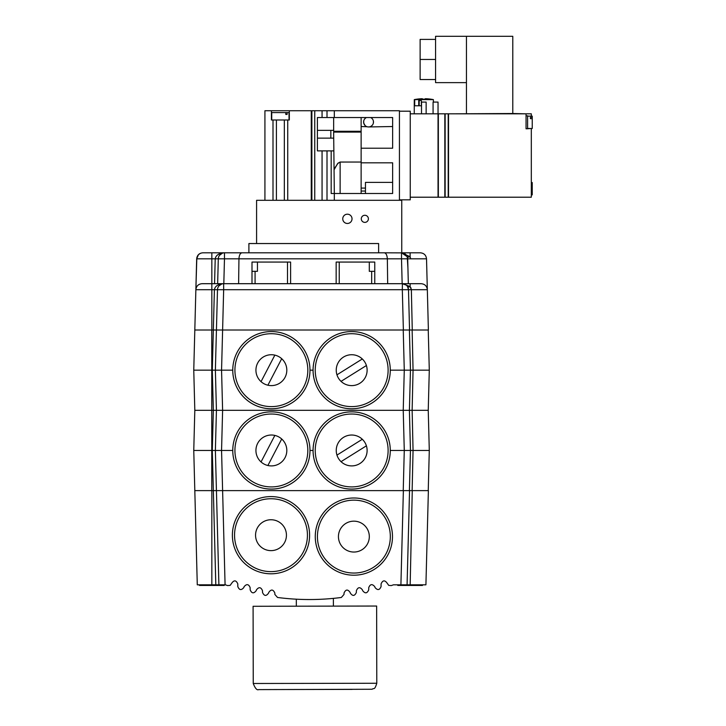 <?xml version="1.0" encoding="UTF-8"?>
<svg xmlns="http://www.w3.org/2000/svg" width="726" height="726" viewBox="0 0 726 726"><rect width="100%" height="100%" fill="white"/><g stroke="black" fill="none" stroke-linecap="round" stroke-linejoin="round"><path stroke-width="1.09" d="M397.766 584.82L397.766 585.437L422.478 585.437L422.478 584.82M409.582 490.622L428.385 490.622L425.917 584.82L393.447 584.82A247.012 246.931 -0 0 1 391.26 585.592L388.709 585.365L387.212 583.277C384.834 579.911 382.793 580.101 381.086 583.849L381.068 586.581C379.607 590.174 377.602 590.501 375.061 587.561L374.743 586.644C372.202 583.704 370.196 584.04 368.735 587.633L368.717 589.839C367.138 593.523 365.114 593.786 362.646 590.628L362.446 589.902C359.987 586.753 357.963 587.007 356.384 590.692L356.366 592.425C354.651 596.182 352.618 596.373 350.25 592.988L350.15 592.48C347.781 589.095 345.739 589.285 344.024 593.042L344.015 594.44L341.338 597.471A246.985 246.904 -0 0 1 277.532 597.471L274.855 594.44L274.845 593.042C273.13 589.285 271.097 589.095 268.729 592.48L268.629 592.988C266.26 596.373 264.219 596.182 262.503 592.425L262.494 590.692C260.915 587.007 258.892 586.753 256.423 589.902L256.224 590.628C253.755 593.786 251.74 593.523 250.161 589.839L250.134 587.633C248.673 584.04 246.677 583.704 244.136 586.644L243.809 587.561C241.277 590.501 239.271 590.174 237.81 586.581L237.783 583.849C236.077 580.101 234.035 579.911 231.667 583.277L230.169 585.365L227.61 585.592A247.012 246.931 0 0 1 225.432 584.82L197.281 584.82L193.76 450.465L215.377 450.465L216.43 410.317L222.61 410.317L221.557 450.465L215.377 450.465L216.43 490.622L222.61 490.622L225.078 584.82M297.288 599.24L296.462 599.195M296.335 606.083L296.326 599.195L298.395 599.295M313.269 599.513L315.311 599.467M326.909 598.923L328.996 598.759M331.546 598.551L333.225 598.387M333.307 598.378L332.463 598.46M332.263 598.478L330.466 598.641M328.969 598.768L328.234 598.823M314.993 599.476L313.441 599.504M299.194 599.322L297.433 599.249M313.813 599.504L311.354 599.531M310.655 599.531L309.793 599.54M308.931 599.54L308.133 599.531M307.996 599.531L307.37 599.531M308.995 599.54L310.011 599.54M301.934 599.422L303.976 599.476M309.258 599.54L307.107 599.531M306.808 599.522L305.12 599.504M304.856 599.495L301.952 599.422M454.403 113.819L512.783 113.51L512.783 36.3L435.564 36.3L435.564 39.404L420.127 39.404L420.127 79.524L435.564 79.524L435.564 59.459L420.127 59.459M435.564 59.459L435.564 39.404M466.455 82.628L435.564 82.628L435.564 79.524M466.455 113.51L466.455 36.3M512.783 113.51L525.442 113.819M365.078 125.525L363.726 123.093L363.708 121.006L363.726 123.093M338.28 162.914L335.167 167.425M311.254 116.142L311.871 116.142M421.053 100.079L419.22 100.832L419.664 100.079M419.22 99.616L414.283 99.616L414.256 105.787L419.201 105.787L419.201 101.005A0.926 0.926 0 0 1 420.127 100.079L419.22 100.832L419.22 99.616L433.404 99.616L433.404 102.085M256.587 243.537L256.587 200.303L401.75 200.303L401.75 252.802M399.436 199.841L410.244 199.841L410.244 111.196L399.436 111.196M365.36 118.229L364.597 119.028M367.175 126.751L361.131 126.524L361.131 117.53M333.651 150.881L317.398 150.881L317.398 117.53L392.639 117.53L392.639 148.222L361.131 148.222L361.131 162.815L392.639 162.815L392.639 193.506L334.323 193.506L334.323 200.303M368.436 126.95L392.639 126.524M371.921 118.392L372.574 119.146M373.409 121.142L373.373 123.066M372.502 124.963L371.476 125.979M366.458 117.53A4.946 4.946 0 0 0 364.67 125.072A4.946 4.946 0 0 0 372.42 125.072A4.946 4.946 0 0 0 370.632 117.53M361.131 126.524L361.131 148.222M361.131 193.506L361.131 162.815M317.398 130.344L333.651 130.344M361.131 131.288L333.651 131.288L333.651 117.53M314.748 200.303L314.748 110.733L334.323 110.733L334.323 117.53M399.436 200.303L399.436 110.733L334.323 110.733M361.131 162.043L340.04 162.052L337.581 163.631L334.323 169.367M330.838 130.344L330.838 138.131L333.651 138.131M331.183 150.881L331.183 193.506L334.323 193.506L333.651 132.096L361.131 132.096M361.131 188.079L365.459 188.079M330.838 138.131L317.398 138.131L330.838 138.131M314.748 110.733L311.871 110.733L311.871 200.303M392.639 182.389L365.459 182.389L365.459 193.506M311.254 166.599L311.871 166.599M311.254 144.438L311.871 144.438M311.254 186.555L311.871 186.555M285.799 114.436L287.106 114.436L285.799 114.436L285.799 112.584L289.021 112.584L289.021 119.999M287.106 114.436L287.106 112.584M271.724 119.999L271.724 112.584L285.799 112.584M287.732 200.303L287.732 119.999L289.329 119.999L289.329 110.733L271.415 110.733L271.415 119.999L284.338 119.999L284.338 200.303M287.732 119.999L284.338 119.999M276.406 119.999L276.406 200.303M273.003 119.999L273.003 200.303M271.415 110.733L264.926 110.733L264.926 200.303M289.329 110.733L311.254 110.733L311.254 200.303M421.516 113.819L421.516 102.085L426.144 102.085L426.144 113.819M410.244 197.209L438.041 197.209L438.041 102.085L433.077 102.085L433.077 113.819M420.681 100.115L420.436 100.079A0.926 0.926 0 0 1 421.361 101.005L421.361 105.787L419.201 105.787M438.041 113.819L410.244 113.819M438.35 197.209L438.35 113.819L444.829 113.819L444.829 197.209L438.35 197.209M445.138 197.209L445.138 113.819L448.214 113.819L448.214 197.209L445.138 197.209M530.388 118.656L530.388 117.34L530.388 118.656L532.24 118.656L532.24 116.142L527.602 116.142M532.24 118.656L532.24 128.493L527.602 128.493M530.388 117.34L532.24 117.34M526.06 115.833L527.602 115.833L527.602 128.801M531.314 116.142L531.314 113.819L526.06 113.819L526.06 128.801L531.314 128.493M531.314 128.801L531.314 197.209L448.523 197.209L448.523 113.819L526.06 113.819M531.314 185.057L532.24 185.057L532.24 183.742L531.314 183.742M532.24 185.057L532.24 194.895L531.314 194.895M531.314 182.544L532.24 182.544L532.24 183.742M418.739 99.535L418.739 105.787L418.739 99.535L414.283 99.616L414.256 113.819M425.372 99.035A49.459 34.975 -90 0 0 424.048 99.19L423.612 99.199A49.459 34.975 -90 0 0 422.287 99.035M414.51 99.571A49.722 49.722 0 0 1 422.287 98.709L422.287 99.226A49.214 49.214 0 0 1 425.372 99.226L425.372 98.709A49.722 49.722 0 0 1 433.404 99.616M281.706 358.689L267.894 385.216M261.042 381.649L274.855 355.123M336.946 374.816L362.31 358.971M366.403 365.523L341.038 381.368M342.01 407.54A38.605 38.605 0 0 1 341.365 332.962M339.106 379.135A15.446 15.446 0 0 1 350.195 354.796A15.446 15.446 0 0 1 365.732 376.576A15.446 15.446 0 0 1 339.106 379.135M320.248 392.584A38.605 38.605 0 0 0 386.804 386.178A38.605 38.605 0 0 0 347.981 331.737A38.605 38.605 0 0 0 320.248 392.584M402.404 283.694L402.313 289.701L408.493 289.701L409.546 330.012L403.375 330.012L412.132 330.012L413.058 370.169L390.279 370.169M232.765 370.169L215.377 370.169L216.43 330.012L194.813 330.012L193.76 370.169L215.377 370.169L216.43 410.317L194.813 410.317L193.76 370.169M313.069 370.169L309.984 370.169M288.168 404.936A38.605 38.605 0 0 1 239.453 348.453M269.818 354.805A15.446 15.446 0 0 1 285.454 376.504A15.446 15.446 0 0 1 258.846 379.199A15.446 15.446 0 0 1 269.818 354.805M267.486 331.755A38.605 38.605 0 0 0 240.052 392.739A38.605 38.605 0 0 0 306.581 386.005A38.605 38.605 0 0 0 267.486 331.755M428.24 330.012L429.293 370.169L428.24 410.317L412.132 410.317L413.058 450.465L404.273 450.465L403.229 410.317L222.61 410.317L221.557 370.169L218.254 370.169M429.293 370.169L413.058 370.169L412.132 410.317L409.4 410.317L412.132 410.317M409.4 330.012L410.453 370.169L409.4 410.317L410.453 450.465L409.4 490.622L222.61 490.622L221.557 450.465L232.765 450.465M403.229 330.012L404.273 370.169L403.229 410.317L409.4 410.317M211.838 584.82L211.838 490.622L216.43 490.622L218.898 584.82L215.813 584.82L212.291 450.465L213.344 410.317L212.291 370.169L214.397 289.701C215.096 286.062 218.181 284.057 223.662 283.694L402.313 283.694A6.18 6.18 0 0 1 408.493 289.701L407.522 286.543A3.085 1.461 147.4 0 0 410.126 286.543L411.352 289.701L410.753 287.478M407.522 286.543L406.923 285.754M406.85 285.681L406.351 285.191M405.662 284.674L404.917 284.265M410.126 283.694L402.313 283.694L410.126 286.543L410.126 283.694L421.153 283.694C424.828 284.029 426.888 286.035 427.333 289.701L411.352 289.701L412.268 330.012L409.546 330.012M405.017 284.311L405.625 284.656M221.584 284.048L219.061 285.754M211.838 330.012L211.838 289.701L195.866 289.701C196.31 286.035 198.37 284.029 202.046 283.694L211.838 283.694L211.838 289.701L223.662 289.701L222.61 330.012L216.43 330.012L217.491 289.574M214.56 283.694L215.214 258.819L211.838 258.819L211.838 283.694L223.662 283.694A6.18 6.18 0 0 0 217.491 289.701M408.493 289.701L411.352 289.701M402.159 283.694L401.505 258.819L407.685 258.819L408.33 283.694L407.685 258.819L410.662 258.819L410.126 256.714L410.662 258.819L426.525 258.819L428.385 330.012L412.268 330.012M217.646 283.694L218.299 258.819L224.47 258.819L223.817 283.694M223.662 283.694L223.662 289.701L402.313 289.701L403.375 330.012L222.61 330.012L221.557 370.169M215.214 258.819L218.299 258.819A6.18 6.18 0 0 1 224.47 252.802L242.094 252.802C240.27 253.002 239.217 255.007 238.945 258.819L224.47 258.819L224.47 252.802C218.989 253.174 215.903 255.18 215.214 258.819M200.612 253.229L198.461 254.635L196.673 258.819L195.866 289.701L196.837 257.585M387.675 283.694L387.348 258.819L238.945 258.819L238.618 283.694M198.443 254.654L196.682 258.683M404.99 253.882A6.18 6.18 0 0 1 407.25 256.714L401.505 252.802A6.18 6.18 0 0 1 407.685 258.819L407.25 256.714A3.085 1.062 158.4 0 0 410.126 256.714L401.505 252.802L420.345 252.802C424.02 253.147 426.08 255.153 426.525 258.819M218.344 258.229L218.299 258.792M219.452 255.38L222.419 253.156M401.669 252.802L401.959 252.82A6.18 6.18 0 0 0 401.505 252.802L401.505 258.819L387.348 258.819C387.067 255.007 386.014 253.002 384.199 252.802L402.44 252.875M404.563 253.619L407.114 256.378M407.921 268.085L407.25 256.714M404.046 253.347A6.18 6.18 0 0 0 403.529 253.147M222.392 253.165L219.869 254.862M242.094 252.802L384.199 252.802M202.853 252.802L211.838 252.802L211.838 258.819L196.673 258.819C197.118 255.153 199.178 253.147 202.853 252.802L202.717 252.802M211.838 252.802L224.47 252.802M378.618 252.802L378.618 243.537L248.9 243.537L248.9 252.802M251.995 271.333L251.995 262.068L257.449 262.068L257.449 271.333L251.995 271.333L251.995 283.694M290.6 283.694L290.6 262.068L257.449 262.068M369.298 262.068L374.761 262.068L374.761 271.333L369.298 271.333L369.298 262.068L336.156 262.068L336.156 283.694M374.761 283.694L374.761 271.333M281.706 438.985L267.894 465.511M261.042 461.945L274.855 435.428M336.946 455.12L362.31 439.275M366.403 445.818L341.038 461.663A15.446 15.446 0 0 0 366.403 445.818M390.161 453.496A38.605 38.605 0 0 1 389.054 460.139M379.208 477.527A38.605 38.605 0 0 1 368.291 485.313M335.666 485.594A38.605 38.605 0 0 1 329.804 482.282M339.106 459.431A15.446 15.446 0 0 1 350.195 435.101A15.446 15.446 0 0 1 365.732 456.872A15.446 15.446 0 0 1 339.106 459.431M320.248 472.889A38.605 38.605 0 0 0 386.804 466.482A38.605 38.605 0 0 0 347.981 412.041A38.605 38.605 0 0 0 320.248 472.889M403.229 490.622L404.273 450.465L390.279 450.465M313.069 450.465L309.984 450.465M275.263 488.879A38.605 38.605 0 0 1 268.529 488.97M236.612 467.254A38.605 38.605 0 0 1 234.226 460.965M269.818 435.101A15.446 15.446 0 0 1 285.454 456.808A15.446 15.446 0 0 1 258.846 459.494A15.446 15.446 0 0 1 269.818 435.101M267.486 412.059A38.605 38.605 0 0 0 240.052 473.043A38.605 38.605 0 0 0 306.581 466.31A38.605 38.605 0 0 0 267.486 412.059M428.24 410.317L429.293 450.465L413.058 450.465L412.132 490.622M218.254 450.465L221.557 450.465M211.838 490.622L194.813 490.622M400.906 584.82L403.375 490.622L409.546 490.622L407.077 584.82M253.247 683.493L253.093 606.283L376.64 606.038L376.785 683.257L253.247 683.493C255.171 688.393 256.977 690.435 258.665 689.609L372.129 689.255C373.836 687.685 374.525 690.744 376.785 683.257M338.443 536.196A15.446 15.446 0 0 1 361.947 523.437A15.446 15.446 0 0 1 361.249 550.172A15.446 15.446 0 0 1 338.443 536.196M339.732 572.524A38.605 38.605 0 0 1 348.171 498.417M315.284 535.588A38.605 38.605 0 0 0 372.302 570.527A38.605 38.605 0 0 0 374.044 503.681A38.605 38.605 0 0 0 315.284 535.588M255.561 534.79A15.446 15.446 0 0 1 279.065 522.021A15.446 15.446 0 0 1 278.367 548.765A15.446 15.446 0 0 1 255.561 534.79M269.981 573.785A38.605 38.605 0 0 1 265.289 497.011M232.402 534.182A38.605 38.605 0 0 0 289.42 569.12A38.605 38.605 0 0 0 291.162 502.274A38.605 38.605 0 0 0 232.402 534.182M407.985 584.82L408.974 584.82M218.898 584.82L216.43 490.622M412.268 490.622L410.163 584.82M364.842 215.277A3.548 3.548 0 0 0 361.766 220.604A3.548 3.548 0 0 0 367.919 220.604A3.548 3.548 0 0 0 364.842 215.277M347.391 214.197A4.628 4.628 0 0 0 343.38 221.149A4.628 4.628 0 0 0 351.402 221.149A4.628 4.628 0 0 0 347.391 214.197M199.487 584.82L199.487 585.437L224.198 585.437L224.198 584.82M327.009 110.733L327.009 117.53M322.063 110.733L322.063 117.53M322.063 150.881L322.063 200.303M340.131 162.043L340.131 193.506M327.009 150.881L327.009 200.303M361.131 191.038L365.459 191.038M311.254 119.536L311.871 119.536M311.254 183.161L311.871 183.161M414.7 99.535L414.7 105.787M322.008 391.332A36.445 36.445 0 0 1 348.19 333.887A36.445 36.445 0 0 1 384.834 385.279A36.445 36.445 0 0 1 322.008 391.332M267.703 333.906A36.445 36.445 0 0 1 304.611 385.116A36.445 36.445 0 0 1 241.803 391.477A36.445 36.445 0 0 1 267.703 333.906M211.765 330.012L211.765 490.622M410.126 252.802L410.126 256.714M255.08 283.694L255.08 271.333M287.505 262.068L287.505 283.694M339.242 283.694L339.242 262.068M371.667 271.333L371.667 283.694M322.008 471.628A36.445 36.445 0 0 1 348.19 414.192A36.445 36.445 0 0 1 384.834 465.584A36.445 36.445 0 0 1 322.008 471.628M267.703 414.21A36.445 36.445 0 0 1 304.611 465.42A36.445 36.445 0 0 1 241.803 471.773A36.445 36.445 0 0 1 267.703 414.21M352.183 689.401L273.675 689.555L352.183 689.401M317.444 535.643A36.445 36.445 0 0 1 372.919 505.523A36.445 36.445 0 0 1 371.267 568.63A36.445 36.445 0 0 1 317.444 535.643M234.562 534.236A36.445 36.445 0 0 1 290.037 504.116A36.445 36.445 0 0 1 288.385 567.215A36.445 36.445 0 0 1 234.562 534.236M218.163 287.051L218.689 286.198M218.971 285.853L221.739 283.993M222.265 283.848L222.746 283.757M195.866 289.701L194.813 330.012M194.813 410.317L193.76 450.465M428.24 490.622L429.293 450.465M333.397 606.01L333.379 598.378"/></g></svg>
